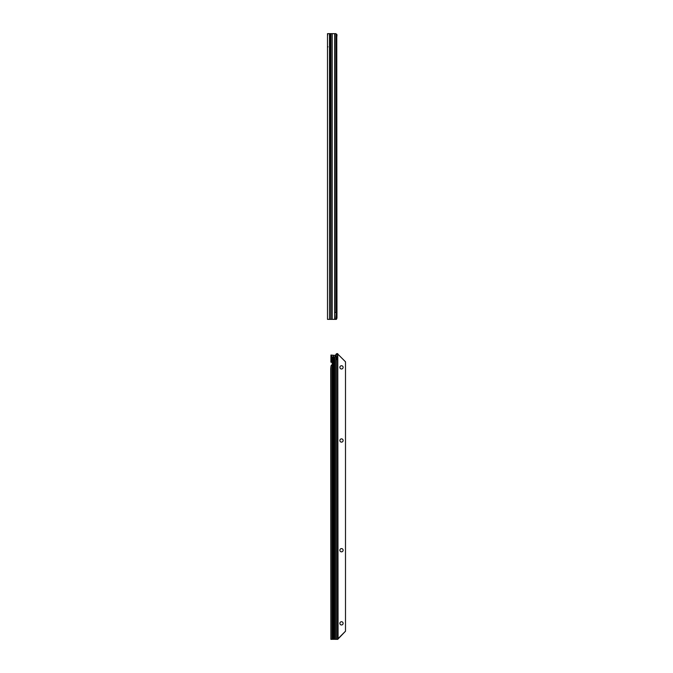 <?xml version="1.0" encoding="UTF-8"?>
<svg xmlns="http://www.w3.org/2000/svg" width="673" height="673" viewBox="0 0 673 673"><rect width="100%" height="100%" fill="white"/><g stroke="black" fill="none" stroke-linecap="round" stroke-linejoin="round"><path stroke-width="1.01" d="M327.499 41.861L327.499 38.008M330.418 319.355L327.499 319.355L327.499 33.65L330.418 33.65L330.813 319.355L330.418 33.65M336.197 37.082L336.778 37.082L336.971 317.74L336.399 319.355L334.624 319.355L334.624 312.499L335.861 312.499L335.861 33.65L330.813 33.65M336.239 35.518L335.709 33.65L336.853 34.382L336.971 35.274L336.197 35.762M332.21 33.65L332.21 319.355L330.813 319.355M332.21 319.355L334.624 319.355M336.197 312.499L336.534 317.37L335.709 319.355L336.197 312.499L335.861 33.65M336.239 317.496L336.971 317.74M336.853 318.632L336.18 318.539M336.778 37.082L336.971 35.274M336.18 34.466L336.853 34.382M328.012 46.849A1.026 0.841 -0 0 0 327.499 47.573M339.873 367.357A1.632 1.632 180 0 1 341.497 365.733A1.632 1.632 180 0 1 343.129 367.357A1.632 1.632 -0 0 0 341.497 365.733A1.632 1.632 -0 0 0 339.873 367.357A1.632 1.632 -0 0 0 341.497 368.989A1.632 1.632 -0 0 0 343.129 367.357M339.873 440.504A1.632 1.632 180 0 1 341.497 438.872A1.632 1.632 180 0 1 343.129 440.504A1.632 1.632 -0 0 0 341.497 438.872A1.632 1.632 -0 0 0 339.873 440.504A1.632 1.632 -0 0 0 341.497 442.127A1.632 1.632 -0 0 0 343.129 440.504M339.873 550.211A1.632 1.632 180 0 1 341.497 548.588A1.632 1.632 180 0 1 343.129 550.211A1.632 1.632 -0 0 0 341.497 548.588A1.632 1.632 -0 0 0 339.873 550.211A1.632 1.632 -0 0 0 341.497 551.843A1.632 1.632 -0 0 0 343.129 550.211M339.873 623.349A1.632 1.632 180 0 1 341.497 621.726A1.632 1.632 180 0 1 343.129 623.349A1.632 1.632 -0 0 0 341.497 621.726A1.632 1.632 -0 0 0 339.873 623.349A1.632 1.632 -0 0 0 341.497 624.981A1.632 1.632 -0 0 0 343.129 623.349M336.929 359.575L337.787 359.575L337.451 356.766A1.43 1.01 89.8 0 0 336.525 358.187A1.43 1.01 89.8 0 0 337.451 359.618L337.787 639.35L334.801 639.316L334.801 357.203L333.791 357.203L333.623 355.899L333.623 639.308L334.801 639.308L332.159 639.316L333.623 639.308M332.159 364.505L332.159 639.308L330.872 639.325L330.721 368.762L331.023 365.801L332.159 364.505A0.572 0.572 -0 0 0 332.252 364.202L332.252 362.747A0.572 0.572 -0 0 0 332.159 362.444L330.88 362.183L330.939 355.041L334.801 355.369L336.164 355.041L335.6 355.041L336.172 354.124A1.716 1.211 -90.2 0 1 336.845 353.645L337.711 353.619L336.845 353.645M337.787 359.575L337.787 639.325L336.164 639.316L336.239 354.873L335.718 354.864L336.778 354.116L336.172 354.124M336.239 354.873L336.248 639.316M334.801 357.203L335.415 355.193L334.801 355.369L335.802 355.033M333.623 355.899L333.177 357.203L332.159 357.203L331.553 355.167L332.159 355.352L331.209 355.033M332.159 357.203L332.159 362.436A0.572 0.572 -0 0 1 332.252 362.747M337.711 353.619L337.787 356.808L336.946 356.808M336.164 639.316L334.801 639.308M336.929 359.332L336.929 357.043M338.073 354.368L345.501 361.796L345.501 631.207L338.073 638.635L337.787 356.808M337.451 356.766L337.451 353.636A1.716 1.211 89.8 0 0 336.778 354.116M332.159 639.316L331.722 639.325M345.501 631.207L337.787 639.283M333.337 355.899L333.337 639.308M329.501 319.355L329.501 33.65M330.956 319.355L330.956 33.65M334.624 312.499L334.624 33.65M333.177 639.308L333.177 357.203M335.928 355.033L335.928 639.316M336.929 639.35L337.787 639.35M337.451 359.618L337.451 639.325M333.791 639.308L333.791 357.203M331.023 355.033L331.368 362.183M331.023 365.801L331.023 639.316M330.88 362.183L331.427 362.183L330.88 362.183M327.793 35.004L327.499 34.138"/></g></svg>
